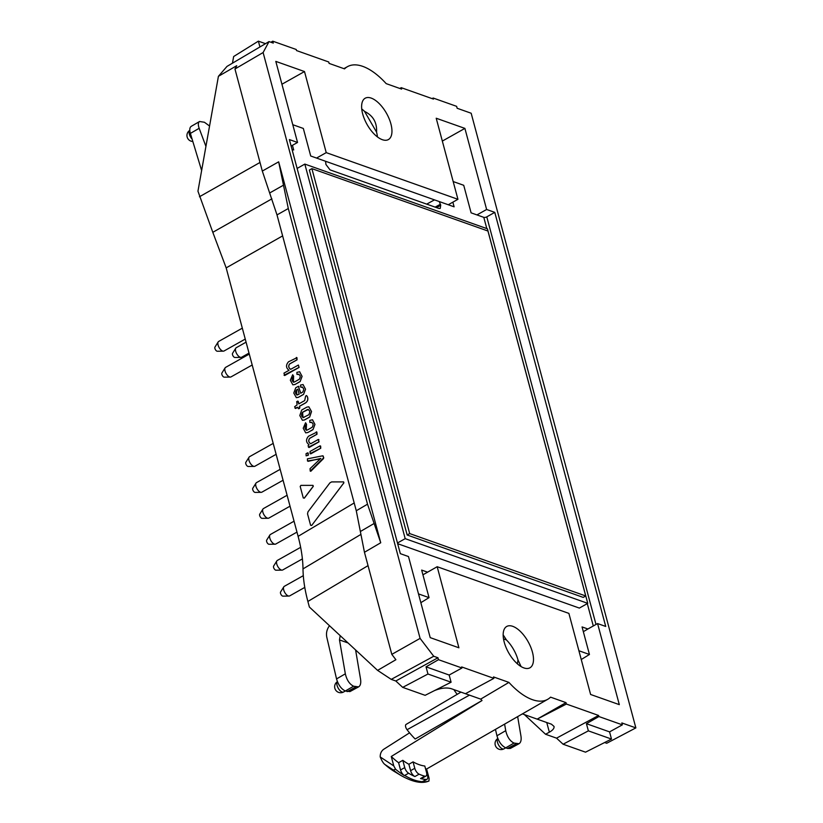 <?xml version="1.0" encoding="UTF-8"?>
<svg xmlns="http://www.w3.org/2000/svg" width="823" height="823" viewBox="0 0 823 823"><rect width="100%" height="100%" fill="white"/><g stroke="black" fill="none" stroke-linecap="round" stroke-linejoin="round"><path stroke-width="1.23" d="M303.913 417.508C301.383 416.922 300.92 415.173 302.514 412.282L307.349 409.566C309.88 410.142 310.343 411.881 308.759 414.792L302.967 417.662L302.597 412.313L308.347 409.422M308.296 409.401L307.432 409.587M309.561 417.055L304.376 419.967L302.411 420.275L299.798 415.553L301.702 410.019L306.897 407.097L308.862 406.809L311.464 411.521L309.643 417.086L304.448 419.997L302.442 420.286M308.851 406.799L311.547 411.541L309.643 417.086M298.41 386.306L300.724 393.271L302.699 392.098C304.294 389.32 303.852 387.684 301.383 387.201L300.621 387.057L300.56 385.041L303.09 384.557L305.456 389.166L303.564 394.412L298.379 397.324L296.342 397.653L293.78 393.044L295.745 387.767L298.41 386.306L300.786 393.24M303.481 394.382L298.379 397.324M298.296 397.303L296.27 397.632M298.482 386.326L298.996 386.532L298.482 386.326M302.422 387.036L300.621 387.057M302.339 387.016L301.455 387.232M299.181 394.135L297.854 389.166L296.506 389.948L296.846 395.03L299.181 394.135M297.864 389.228L296.578 389.979M296.506 389.948C294.901 392.715 295.344 394.351 297.813 394.845M303.029 384.536L305.539 389.197L303.564 394.412M320.754 448.237L310.765 453.854L310.148 453.586L310.045 451.467L320.034 445.85L320.651 446.087L320.754 448.237L310.148 453.586M320.116 445.871L320.651 446.087L320.116 445.871M320.034 445.85L320.672 448.206M308.327 455.222L306.135 455.829L306.043 453.72L307.607 452.835L308.224 453.072L308.327 455.222L306.135 455.829M307.689 452.866L308.224 453.072L307.689 452.866M307.607 452.835L308.244 455.191M323.521 458.565L310.816 471.26L310.23 471.116L310.045 468.668L320.744 458.452L308.141 461.312L307.504 460.983L307.411 458.843L322.709 455.798L323.768 457.732L310.23 471.116M320.826 458.483L318.069 459.316M317.997 459.285L307.504 460.983M322.781 455.829L323.357 456.189L322.781 455.829M322.709 455.798L323.768 457.732M323.696 457.711L323.439 458.534M312.956 485.364L313.213 486.311L304.284 498.09L303.276 497.966L300.2 486.465L300.889 485.385L312.956 485.364L313.285 486.342L304.366 498.121L303.358 497.987M304.366 498.121L303.276 497.966M313.028 485.395L313.285 486.342L313.028 485.395M316.289 431.869L316.927 434.225L309.633 438.32C308.141 440.531 308.502 442.332 310.713 443.731L318.316 439.461L318.933 439.698L318.398 439.482L319.036 441.848L309.067 447.517L308.059 445.809L309.047 444.718C305.919 442.332 305.734 439.503 308.502 436.241L316.896 432.106L316.999 434.256L309.715 438.35C308.224 440.562 308.584 442.363 310.785 443.762M318.316 439.461L318.954 441.817L308.45 447.249M316.361 431.89L316.896 432.106L316.361 431.89M297.782 407.282L295.622 408.486L294.613 406.768L297.124 404.834L296.702 401.583L298.214 401.346L298.883 403.846M297.576 401.089L298.821 403.877L304.695 400.585L305.642 396.069L306.557 395.554L307.318 396.614C308.275 399.217 307.679 401.295 305.549 402.848L299.469 406.274L299.829 407.642L298.77 408.774L297.772 407.22L295.004 408.218M297.659 401.12L298.214 401.346L297.659 401.12M306.557 395.554L307.391 396.645C308.347 399.237 307.761 401.315 305.631 402.879L299.541 406.295L299.603 408.373L298.224 408.537M296.352 357.449L296.99 359.805L289.624 363.9C288.122 366.101 288.482 367.912 290.694 369.311L298.389 365.042L299.099 367.428L284.686 375.525L283.966 373.138L289.027 370.299C285.9 367.902 285.715 365.083 288.482 361.811L296.959 357.686L297.062 359.836L289.696 363.931C288.204 366.132 288.564 367.932 290.776 369.332M298.389 365.042L299.016 367.397L284.069 375.257M296.434 357.47L296.959 357.686L296.434 357.47M305.94 425.162C304.345 427.929 304.777 429.565 307.246 430.059L312.133 427.312C313.728 424.534 313.285 422.899 310.816 422.415L309.839 422.415L309.777 420.399L312.524 419.771L314.89 424.38L312.997 429.627L307.812 432.538L305.703 432.847L303.214 428.258L305.57 422.765L306.465 424.318L306.279 430.244M312.915 429.596L307.812 432.538M307.73 432.507L305.703 432.847M305.57 422.765L306.547 424.349L306.012 425.193M306.3 430.254L307.246 430.059M311.855 422.25L309.839 422.415M311.773 422.23L310.888 422.446M312.462 419.751L314.972 424.411L312.997 429.627M293.07 377.129C291.476 379.897 291.908 381.533 294.377 382.026L299.263 379.28C300.858 376.502 300.416 374.866 297.947 374.383L296.969 374.383L296.908 372.366L299.654 371.739L302.02 376.348L300.128 381.594L294.943 384.506L292.834 384.814L290.344 380.226L292.7 374.732L293.595 376.286L293.41 382.211M300.045 381.563L294.943 384.506M294.86 384.475L292.834 384.814M292.7 374.732L293.677 376.317L293.142 377.16M293.43 382.222L294.377 382.026M298.986 374.218L296.969 374.383M298.903 374.198L298.019 374.414M299.593 371.718L302.103 376.378L300.128 381.594M311.896 168.633L487.946 231.026L585.739 595.975L409.689 533.582L311.896 168.633L309.376 170.052L407.169 535.001L583.219 597.395L585.739 595.975M414.792 768.301L413.064 761.872A61.231 28.939 60.7 0 0 424.802 766.028L426.53 772.458A5.473 2.592 60.7 0 1 425.944 776.079A5.473 2.592 60.7 0 1 424.761 776.171A73.37 34.669 60.7 0 1 419.123 774.176A5.473 2.592 60.7 0 1 414.792 768.301L410.584 770.657A5.473 2.592 60.7 0 0 414.915 776.531A73.37 34.669 60.7 0 1 408.609 773.229A5.473 2.592 60.7 0 1 404.741 767.602L400.534 769.968A5.473 2.592 60.7 0 0 404.165 775.431A73.36 34.669 -119.3 0 1 395.585 769.248L393.785 765.904L380.205 756.934C381.862 760.956 383.467 763.507 385.03 764.577L393.363 770.05A71.416 33.753 60.7 0 0 401.49 775.791C412.683 781.932 421.551 783.784 428.073 781.356L428.927 781.058A73.36 34.669 -119.3 0 1 422.209 781.829A5.473 2.592 60.7 0 0 422.785 781.665L426.993 779.309A5.473 2.592 60.7 0 0 427.569 775.688L425.614 768.404A61.283 28.959 60.7 0 1 425.45 768.435M425.882 769.412A61.324 28.98 60.7 0 0 426.489 769.083A61.324 28.98 60.7 0 0 426.602 769.011L429.122 778.424L428.927 781.068M424.761 776.171L420.553 778.537A73.37 34.669 60.7 0 0 426.221 779.463A5.473 2.592 60.7 0 0 426.993 779.309M422.209 781.829L422.292 781.675A73.37 34.669 -119.3 0 1 404.679 775.431L404.165 775.431M420.553 778.537A5.473 2.592 60.7 0 0 421.736 778.445L425.944 776.079M395.575 769.238L393.363 770.05M384.526 764.186L385.03 764.577A62.126 29.361 60.7 0 0 394.443 771.552L401.49 775.791M191.275 126.32L199.557 121.506L204.423 122.257L209.556 126.022M361.739 108.975A23.548 11.131 -119.3 0 1 364.538 111.383L376.564 132.133C377.099 122.524 373.097 115.601 364.538 111.383L376.564 132.133A23.548 11.131 -119.3 0 1 377.438 136.916M340.197 635.654L339.488 639.924L345.331 673.821C346.781 680.076 349.538 684.201 353.602 686.217L358.602 686.876C360.474 685.672 361.122 683.121 360.556 679.212L355.598 649.964M329.498 625.727C326.885 629.225 325.98 633.031 326.772 637.136L336.545 678.924C338.325 684.983 341.267 689.016 345.351 691.001L349.95 691.587M409.689 533.582L407.169 535.001M516.134 743.827L507.554 748.488L510.353 748.426L519.004 743.725L513.994 743.066C509.941 741.05 507.184 736.924 505.734 730.67L504.602 724.127M507.554 748.488L505.754 747.85C501.66 745.864 498.728 741.832 496.948 735.772L505.734 730.67M457.207 694.345A20.554 9.711 -119.3 0 1 453.915 689.623M503.511 638.905L506.402 639.924L503.151 634.831M517.41 663.852L517.976 659.902L521.093 666.579M409.566 732.84L383.467 749.444C381.234 751.234 380.144 753.724 380.205 756.934M460.962 692.122L406.089 724.415A3.93 1.852 60.7 0 0 407.056 729.713A58.68 27.735 60.7 0 0 415.162 739.013L482.021 700.538L391.264 756.491A61.324 28.98 60.7 0 0 398.599 762.726L402.797 760.318A61.283 28.959 60.7 0 0 408.877 764.279L413.064 761.872M410.584 770.657L408.877 764.279M404.741 767.602L402.797 760.318M400.534 769.968L398.599 762.726M391.264 756.491L393.785 765.904M246.077 342.173L236.273 347.687A5.473 2.592 60.7 0 0 235.79 348.15L232.57 353.314A2.469 1.162 60.7 0 0 232.837 355.557A2.469 1.162 60.7 0 0 234.576 357.408A2.469 1.162 60.7 0 0 234.905 357.47L240.985 357.398A5.473 2.592 60.7 0 0 241.633 357.233L249.009 353.098M249.266 354.085L225.615 367.377A5.473 2.592 60.7 0 0 225.132 367.85L221.912 373.004A2.469 1.162 60.7 0 0 222.179 375.247A2.469 1.162 60.7 0 0 223.918 377.099A2.469 1.162 60.7 0 0 224.247 377.16L230.327 377.088A5.473 2.592 60.7 0 0 230.975 376.924L252.198 365.001M280.149 469.336L256.498 482.628A5.473 2.592 60.7 0 0 256.015 483.091L252.795 488.255A2.469 1.162 60.7 0 0 253.062 490.498A2.469 1.162 60.7 0 0 254.791 492.349A2.469 1.162 60.7 0 0 255.13 492.411L261.21 492.339A5.473 2.592 60.7 0 0 261.858 492.175L283.081 480.251M294.048 521.196L270.397 534.487A5.473 2.592 60.7 0 0 269.913 534.96L266.693 540.114A2.469 1.162 60.7 0 0 266.961 542.357A2.469 1.162 60.7 0 0 268.689 544.209A2.469 1.162 60.7 0 0 269.028 544.27L275.108 544.198A5.473 2.592 60.7 0 0 275.756 544.034L296.969 532.111M303.296 575.668L284.285 586.346A5.473 2.592 60.7 0 0 283.812 586.82L280.581 591.974A2.469 1.162 60.7 0 0 280.859 594.216A2.469 1.162 60.7 0 0 282.587 596.078A2.469 1.162 60.7 0 0 282.927 596.14L289.007 596.068A5.473 2.592 60.7 0 0 289.655 595.903L304.777 587.406M300.652 547.326L277.341 560.422A5.473 2.592 60.7 0 0 276.857 560.885L273.637 566.049A2.469 1.162 60.7 0 0 273.905 568.292A2.469 1.162 60.7 0 0 275.643 570.144A2.469 1.162 60.7 0 0 275.972 570.205L282.052 570.133A5.473 2.592 60.7 0 0 282.701 569.969L302.401 558.899M287.104 495.261L263.442 508.563A5.473 2.592 60.7 0 0 262.969 509.026L259.739 514.18A2.469 1.162 60.7 0 0 260.006 516.422A2.469 1.162 60.7 0 0 261.745 518.284A2.469 1.162 60.7 0 0 262.074 518.346L268.164 518.274A5.473 2.592 60.7 0 0 268.812 518.109L290.025 506.186M273.205 443.402L249.544 456.693A5.473 2.592 60.7 0 0 249.071 457.166L245.84 462.32A2.469 1.162 60.7 0 0 246.118 464.563A2.469 1.162 60.7 0 0 247.846 466.415A2.469 1.162 60.7 0 0 248.186 466.476L254.266 466.404A5.473 2.592 60.7 0 0 254.914 466.24L276.127 454.317M242.322 328.151L218.671 341.442A5.473 2.592 60.7 0 0 218.188 341.915L214.968 347.069A2.469 1.162 60.7 0 0 214.916 348.489A2.469 1.162 60.7 0 0 217.303 351.236L223.383 351.164A5.473 2.592 60.7 0 0 224.031 350.989L245.244 339.076M201.625 170.515L190.38 133.408C189.362 129.797 189.66 127.442 191.245 126.341M199.557 121.506C198.076 122.555 197.942 124.818 199.166 128.306L205.925 146.401M270.88 42.251L272.752 41.181L273.267 43.094L269.028 41.592L263.113 52.538L234.956 68.988L262.311 171.071L277.001 214.906L288.297 208.528L367.521 504.19L374.126 523.479L360.361 531.514L356.277 510.754L367.521 504.19M262.311 171.071L278.668 161.833L380.73 542.769L374.126 523.479M278.668 161.833L283.482 185.175L269.656 192.983M288.297 208.528L283.482 185.175M304.829 164.086L487.401 228.794L587.756 603.352L405.194 538.654L304.829 164.086L297.113 168.427M519.004 743.725C520.877 742.521 521.525 739.97 520.949 736.06L517.657 716.617M495.456 729.394L496.948 735.772M517.976 659.902A23.548 11.131 60.7 0 0 506.402 639.924M565.998 702.626L537.162 719.127L566.389 704.046L565.998 702.626L550.577 697.153A59.894 28.301 -119.3 0 1 547.789 699.272A59.894 28.301 -119.3 0 1 508.933 682.401L480.683 699.118A60.233 28.466 60.7 0 0 482.021 700.538M512.76 626.334A23.713 11.203 -119.3 0 1 530.66 646.929A23.713 11.203 -119.3 0 1 529.899 667.823A23.713 11.203 -119.3 0 1 516.258 662.793A23.713 11.203 -119.3 0 1 504.18 642.002A23.713 11.203 -119.3 0 1 506.67 626.488A23.713 11.203 -119.3 0 1 512.76 626.334M378.858 103.235A23.713 11.203 60.7 0 0 365.124 98.256A23.713 11.203 60.7 0 0 364.486 119.201A23.713 11.203 60.7 0 0 382.356 139.694A23.713 11.203 60.7 0 0 388.353 139.591A23.713 11.203 60.7 0 0 390.966 124.129A23.713 11.203 60.7 0 0 378.858 103.235M292.782 124.705L303.327 128.45L310.713 156L448.257 204.752L457.938 199.31L326.227 152.636L304.5 71.55L275.808 61.386L297.535 142.461L289.387 139.581L400.338 553.663L408.486 556.543L430.213 637.63L458.905 647.794L437.178 566.718L422.929 574.824M578.898 650.746L589.443 654.48L582.067 626.931L587.9 628.998L597.58 623.567L605.728 626.447L494.777 212.365L486.784 216.861A2.191 0.916 -15 0 1 483.79 217.344L486.805 228.588M399.855 88.473L401.223 87.67L401.614 89.1L386.182 83.627A59.894 28.301 60.7 0 0 347.563 66.612A59.894 28.301 60.7 0 0 344.539 68.875L329.107 63.402L328.727 61.982L296.517 50.563L296.229 49.493L272.752 41.181M522.389 713.891L551.441 724.189L554.023 726.421C554.383 728.293 552.819 730.227 549.353 732.192L546.76 722.532M508.933 682.401L493.502 676.928L493.882 678.358L465.437 693.707L451.158 688.656C446.395 687.37 440.83 688.018 434.462 690.61M480.683 699.118L465.437 693.707M235.79 348.15A5.473 2.592 60.7 0 0 236.386 353.139A5.473 2.592 60.7 0 0 240.244 357.264A5.473 2.592 60.7 0 0 240.985 357.398M225.132 367.85A5.473 2.592 60.7 0 0 225.728 372.829A5.473 2.592 60.7 0 0 229.586 376.955A5.473 2.592 60.7 0 0 230.327 377.088M256.015 483.091A5.473 2.592 60.7 0 0 256.611 488.08A5.473 2.592 60.7 0 0 260.469 492.205A5.473 2.592 60.7 0 0 261.21 492.339M269.913 534.96A5.473 2.592 60.7 0 0 270.51 539.939A5.473 2.592 60.7 0 0 274.357 544.065A5.473 2.592 60.7 0 0 275.108 544.198M283.812 586.82A5.473 2.592 60.7 0 0 284.408 591.809A5.473 2.592 60.7 0 0 288.256 595.924A5.473 2.592 60.7 0 0 289.007 596.068M276.857 560.885A5.473 2.592 60.7 0 0 277.454 565.874A5.473 2.592 60.7 0 0 281.312 570A5.473 2.592 60.7 0 0 282.052 570.133M262.969 509.026A5.473 2.592 60.7 0 0 263.566 514.015A5.473 2.592 60.7 0 0 267.413 518.13A5.473 2.592 60.7 0 0 268.164 518.274M249.071 457.166A5.473 2.592 60.7 0 0 249.667 462.145A5.473 2.592 60.7 0 0 253.515 466.271A5.473 2.592 60.7 0 0 254.266 466.404M218.188 341.915A5.473 2.592 60.7 0 0 218.085 345.063A5.473 2.592 60.7 0 0 223.383 351.164M432.116 98.626L433.155 98.03L433.443 99.089L401.223 87.67M609.565 731.884L611.489 739.064L588.363 730.865L586.429 723.684L609.565 731.884L622.353 724.847L621.838 722.933L635.86 727.892L471.168 113.235L457.146 108.266L456.631 106.342L433.155 98.03M259.945 46.962L258.381 41.15L265.51 43.681M310.61 525.3L311.608 525.424L310.61 525.3L307.535 513.85L307.967 511.834L329.9 482.875L331.597 481.918L343.603 481.897L343.86 482.844L311.691 525.455L310.693 525.321M343.603 481.897L343.891 482.854L311.691 525.455M277.001 214.906L356.277 510.754M263.113 52.538L420.09 638.391L391.81 654.367L364.455 552.274L360.361 531.514M391.81 654.367L395.894 659.717L377.592 670.385L391.244 679.376L395.822 681.002L437.97 657.762L438.484 659.686L426.036 666.836L427.96 674.016L451.086 682.216L449.163 675.035L461.96 667.998L461.672 666.939L493.882 678.358M426.036 666.836L449.163 675.035M438.484 659.686L461.96 667.998M397.478 542.985L405.194 538.654M587.756 603.352L579.351 608.084L397.674 543.694M297.535 142.461L291.126 146.072M316.546 158.067L326.227 152.636M453.175 181.554L463.73 185.298L471.106 212.848L483.79 217.344M494.777 212.365L486.63 209.484L476.949 214.916M420.851 602.683L429.04 597.632L418.496 593.897M589.443 654.48L581.254 659.532M597.58 623.567L619.308 704.642L590.616 694.478L568.888 613.392L437.178 566.718M586.429 723.684L598.887 716.535L598.599 715.465L556.554 738.159L545.556 734.26L549.353 732.192M622.353 724.847L598.887 716.535M437.97 657.762L433.731 656.26L420.09 638.391M566.389 704.046L598.599 715.465M457.938 199.31L436.211 118.234L464.902 128.398L486.63 209.484M604.627 742.531L606.716 743.262L635.86 727.892M452.856 202.17L454.101 206.82L448.257 204.752M442.332 141.083L464.902 128.398M439.256 201.563L440.706 205.184L440.223 208.414L438.926 208.466L330.033 169.867L325.949 164.507L325.548 161.257M292.011 149.374L293.698 149.971L292.453 145.321M281.929 84.234L304.5 71.55M258.381 41.15L233.66 56.52L232.446 63.196M234.956 68.988L236.726 65.706L218.414 76.313L226.994 66.406L269.028 41.592M429.04 597.632L421.664 570.082L427.497 572.15M391.244 679.376L433.731 656.26M395.822 681.002L402.694 687.37L425.131 695.322L451.086 682.216M427.96 674.016L402.694 687.37M587.9 628.998L583.332 631.673M611.489 739.064L585.534 752.171L563.086 744.218L556.554 738.159M563.086 744.218L588.363 730.865M271.899 198.847L212.807 232.312L197.952 191.183L218.414 76.313M212.807 232.312L226.171 267.876L298.111 536.349L354.188 502.956M360.762 534.497L302.998 568.899C302.864 558.92 301.228 548.077 298.111 536.349M302.998 568.899C303.131 578.888 304.757 589.731 307.884 601.459L368.035 565.638M377.592 670.385L309.376 607.035L307.884 601.459M524.395 714.601L545.556 734.26M192.098 139.108A6.018 2.85 -119.3 0 1 189.794 130.343A6.018 6.018 0 0 0 192.819 141.474M337.43 681.691A6.018 2.85 60.7 0 0 337.687 687.133A6.018 2.85 60.7 0 0 342.08 692.009A6.018 2.85 60.7 0 0 343.613 691.978A6.018 6.018 0 0 1 334.683 687.421A6.018 6.018 0 0 1 337.409 681.66M497.812 738.509A6.018 6.018 0 0 0 499.057 749.249A6.018 6.018 0 0 0 504.015 748.827A6.018 2.85 -119.3 0 1 502.483 748.858A6.018 2.85 -119.3 0 1 498.08 743.982A6.018 2.85 -119.3 0 1 497.822 738.54M426.221 779.463L422.292 781.675M419.123 774.176L414.915 776.531M408.609 773.229L404.679 775.431M353.602 686.217L343.613 691.978M347.152 691.639L355.731 686.979M504.015 748.827L513.994 743.066M190.38 133.408L199.166 128.306M339.488 639.924L348.067 642.969M336.545 678.924L345.331 673.821M407.056 729.713L469.46 695.137M486.784 216.861L595.996 624.451M434.493 199.876L426.705 204.125M364.455 552.274L380.73 542.769M587.293 603.619L593.29 625.974M440.449 204.217L435.13 207.118M436.674 207.663L440.706 205.184M199.444 196.759L260.006 162.46M226.171 267.876L282.628 235.892M394.443 771.552L384.516 764.186M349.97 691.567L358.602 686.876M347.563 66.612L343.88 68.638M547.789 699.272L426.489 769.083"/></g></svg>
